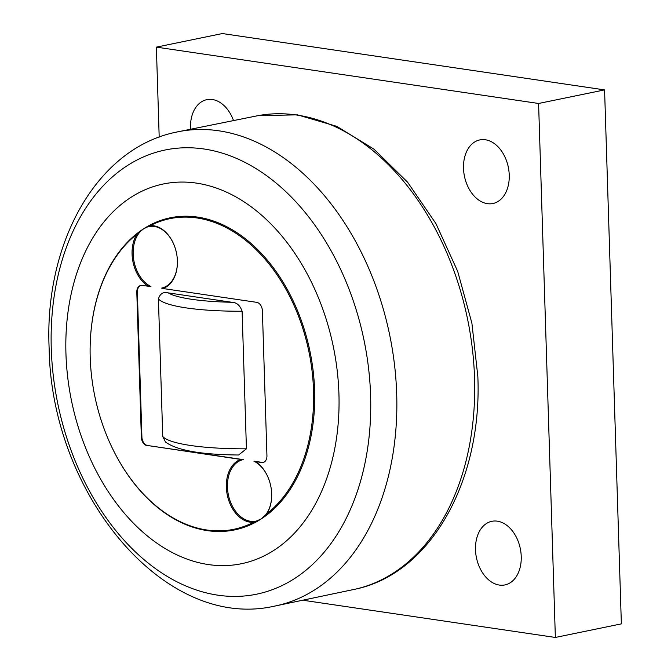 <?xml version="1.0" encoding="UTF-8"?>
<svg xmlns="http://www.w3.org/2000/svg" width="671" height="671" viewBox="0 0 671 671"><rect width="100%" height="100%" fill="white"/><g stroke="black" fill="none" stroke-linecap="round" stroke-linejoin="round"><path stroke-width="1.01" d="M159.195 137.11L156.368 47.129L538.587 103.477L555.362 637.45L303.837 600.369M475.496 549.75A32.468 22.395 78.4 0 1 491.818 521.317A32.468 22.395 78.4 0 1 520.302 548.601A32.468 22.395 78.4 0 1 504.911 584.927A32.468 22.395 78.4 0 1 475.496 549.75M190.539 129.017A32.468 22.395 78.4 0 1 190.497 128.094A32.468 22.395 78.4 0 1 206.819 99.652A32.468 22.395 78.4 0 1 233.399 120.268M463.51 168.337A32.468 22.395 78.4 0 1 479.832 139.904A32.468 22.395 78.4 0 1 508.308 167.196A32.468 22.395 78.4 0 1 492.925 203.514A32.468 22.395 78.4 0 1 463.51 168.337M538.587 103.477L604.579 89.897L621.363 623.871L555.362 637.45M604.579 89.897L222.361 33.55L156.368 47.129M148.417 286.374A32.174 22.193 78.4 0 1 136.993 234.145L143.72 228.736A31.403 21.657 -101.6 0 0 133.487 258.167A31.403 21.657 -101.6 0 0 150.916 286.542L142.026 285.427A7.75 5.343 -101.6 0 0 140.7 285.46A7.75 5.343 -101.6 0 0 136.8 292.254L137.354 292.137L141.908 437.073A7.75 5.343 -101.6 0 0 147.612 445.51L243.305 459.618A31.403 21.657 -101.6 0 0 229.331 498.654A31.403 21.657 -101.6 0 0 261.128 518.985A159.337 109.885 78.4 0 1 109.734 442.583A159.337 109.885 78.4 0 1 109.683 442.474M140.977 285.418A7.75 5.343 -101.6 0 0 137.354 292.137M90.132 347.444A159.337 109.885 78.4 0 1 90.132 347.318A159.337 109.885 78.4 0 1 143.72 228.736L150.187 225.666A32.174 22.193 78.4 0 1 173.454 243.573A32.174 22.193 78.4 0 1 177.412 262.814A32.174 22.193 78.4 0 1 162.936 288.513L256.691 302.336A7.75 5.343 -101.6 0 1 262.386 310.765L266.941 455.701A7.75 5.343 -101.6 0 1 263.049 462.487A7.75 5.343 -101.6 0 1 261.724 462.52L255.332 461.581A32.174 22.193 78.4 0 1 267.729 476.62A32.174 22.193 78.4 0 1 271.688 495.861A32.174 22.193 78.4 0 1 266.756 513.81L261.128 518.985L253.554 522.29A158.557 109.348 78.4 0 1 109.633 442.365A158.557 109.348 78.4 0 1 90.124 347.561A158.557 109.348 78.4 0 1 136.993 234.145M162.936 288.513L161.543 288.111A31.403 21.657 -101.6 0 0 177.412 262.688M173.504 243.69A31.403 21.657 -101.6 0 0 143.72 228.736A159.337 109.885 78.4 0 1 298.176 312.334A159.337 109.885 78.4 0 1 261.128 518.985A31.403 21.657 -101.6 0 0 271.688 495.735M150.187 225.666A158.557 109.348 78.4 0 1 297.161 312.745A158.557 109.348 78.4 0 1 266.756 513.81M267.779 476.737A31.403 21.657 -101.6 0 0 253.932 461.178L262.277 462.411A7.75 5.343 -101.6 0 0 263.317 462.42M253.932 461.178L255.332 461.581M253.554 522.29A32.174 22.193 78.4 0 1 227.251 494.846A32.174 22.193 78.4 0 1 240.805 459.442L147.612 445.51M141.908 437.073L141.355 437.19A7.75 5.343 -101.6 0 0 147.058 445.619M141.355 437.19L136.8 292.254M240.805 459.442L243.305 459.618M338.93 393.986A193.844 133.672 -101.6 0 0 128.983 198.65A193.844 133.672 -101.6 0 0 139.358 528.958A193.844 133.672 -101.6 0 0 338.93 393.986M231.814 302.269L168.236 292.892C163.347 291.608 160.075 293.604 158.415 298.905L162.743 436.486L165.494 441.988C176.708 450.35 201.074 454.686 238.591 454.997L246.433 448.824L242.105 311.243C240.101 305.406 236.67 302.411 231.814 302.269A92.413 16.305 178.2 0 1 168.236 292.892M262.277 462.411L261.724 462.52M396.695 394.095A242.046 166.92 -101.6 0 0 175.693 132.254C95.81 148.87 44.026 244.244 49.159 348.702C51.231 492.573 163.087 630.497 273.248 606.399A242.046 166.92 -101.6 0 0 396.695 394.095M370.602 395.655A226.748 156.368 78.4 0 1 137.152 553.541A226.748 156.368 78.4 0 1 125.007 167.154A226.748 156.368 78.4 0 1 370.602 395.655M258.301 115.597A241.736 166.71 78.4 0 1 474.54 377.991A241.736 166.71 78.4 0 1 355.622 589.113M246.433 448.824A100.164 17.672 178.2 0 1 162.743 436.486M158.415 298.905A100.164 17.672 -1.8 0 0 242.105 311.243M175.693 132.254L258.243 115.605L297.488 114.858L336.775 126.341L374.049 149.222L407.599 182.202L435.924 223.602L457.697 271.386L471.898 323.187L477.836 376.448C482.332 480.495 431.143 573.126 355.672 589.096L273.248 606.399"/></g></svg>
